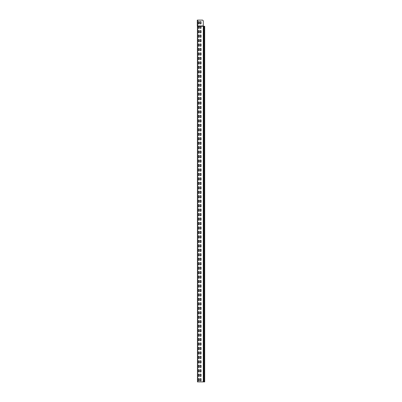 <?xml version="1.0" encoding="UTF-8"?>
<svg xmlns="http://www.w3.org/2000/svg" width="402" height="402" viewBox="0 0 402 402"><rect width="100%" height="100%" fill="white"/><g stroke="black" fill="none" stroke-linecap="round" stroke-linejoin="round"><path stroke-width="0.6" d="M204.633 381.9L197.452 381.9L197.412 26.18A0.291 0.291 0 0 1 197.312 25.959L197.312 20.1L202.402 20.1A0.603 0.603 0 0 1 202.869 20.316L203.151 20.658A0.603 0.603 0 0 1 203.291 21.04L203.291 25.959L203.291 21.04M198.417 23.356L198.417 21.969A0.422 0.422 0 0 1 198.839 21.547A0.422 0.422 0 0 1 199.261 21.969L199.261 23.537A0.422 0.422 0 0 1 198.839 23.959A0.422 0.422 0 0 1 198.417 23.537L198.417 23.356M200.075 22.15L200.226 21.969A0.422 0.422 0 0 1 200.648 21.547A0.422 0.422 0 0 1 201.07 21.969L201.07 23.537A0.422 0.422 0 0 1 200.648 23.959A0.422 0.422 0 0 1 200.226 23.537L200.045 22.18M202.869 20.316L203.151 20.658M197.312 25.959L197.694 25.959L197.694 20.1L202.402 20.1M200.226 21.969A0.422 0.422 0 0 1 200.648 21.547A0.422 0.422 0 0 1 201.07 21.969M201.07 23.537A0.422 0.422 0 0 1 200.648 23.959A0.422 0.422 0 0 1 200.226 23.537M198.417 21.969A0.422 0.422 0 0 1 198.839 21.547A0.422 0.422 0 0 1 199.261 21.969M199.261 23.537A0.422 0.422 0 0 1 198.839 23.959A0.422 0.422 0 0 1 198.417 23.537M198.447 26.276L199.221 26.251A0.422 0.422 0 0 1 199.261 26.431L199.261 27.999A0.422 0.422 0 0 1 198.839 28.421A0.422 0.422 0 0 1 198.417 27.999L198.417 26.431A0.422 0.422 0 0 1 198.447 26.276L197.694 26.276L197.694 381.9M197.427 26.2L198.487 26.2M198.462 26.251L201.03 26.251A0.422 0.422 0 0 1 201.07 26.431L201.07 27.999A0.422 0.422 0 0 1 200.648 28.421A0.422 0.422 0 0 1 200.226 27.999L200.226 26.431A0.422 0.422 0 0 1 200.271 26.251L201.03 26.251A0.422 0.422 0 0 1 201.07 26.431M200.432 26.07L200.869 26.07L200.432 26.07M201.07 27.999A0.422 0.422 0 0 1 200.648 28.421A0.422 0.422 0 0 1 200.226 27.999M198.623 26.07L199.06 26.07L198.623 26.07M199.261 27.999A0.422 0.422 0 0 1 198.839 28.421A0.422 0.422 0 0 1 198.417 27.999M200.226 32.461L200.226 30.894A0.422 0.422 0 0 1 200.648 30.472A0.422 0.422 0 0 1 201.07 30.894L201.07 32.461A0.422 0.422 0 0 1 200.648 32.884A0.422 0.422 0 0 1 200.226 32.461A0.422 0.422 0 0 0 200.648 32.884A0.422 0.422 0 0 0 201.07 32.461M200.226 30.894A0.422 0.422 0 0 1 200.648 30.472A0.422 0.422 0 0 1 201.07 30.894M199.261 32.461A0.422 0.422 0 0 1 198.839 32.884A0.422 0.422 0 0 1 198.417 32.461L198.417 30.894A0.422 0.422 0 0 1 198.839 30.472A0.422 0.422 0 0 1 199.261 30.894L199.261 32.461A0.422 0.422 0 0 1 198.839 32.884A0.422 0.422 0 0 1 198.417 32.461M198.417 30.894A0.422 0.422 0 0 1 198.839 30.472A0.422 0.422 0 0 1 199.261 30.894M200.226 36.924L200.226 35.356A0.422 0.422 0 0 1 200.648 34.934A0.422 0.422 0 0 1 201.07 35.356L201.07 36.924A0.422 0.422 0 0 1 200.648 37.346A0.422 0.422 0 0 1 200.226 36.924A0.422 0.422 0 0 0 200.648 37.346A0.422 0.422 0 0 0 201.07 36.924M200.226 35.356A0.422 0.422 0 0 1 200.648 34.934A0.422 0.422 0 0 1 201.07 35.356M199.261 36.924A0.422 0.422 0 0 1 198.839 37.346A0.422 0.422 0 0 1 198.417 36.924L198.417 35.356A0.422 0.422 0 0 1 198.839 34.934A0.422 0.422 0 0 1 199.261 35.356L199.261 36.924A0.422 0.422 0 0 1 198.839 37.346A0.422 0.422 0 0 1 198.417 36.924M198.417 35.356A0.422 0.422 0 0 1 198.839 34.934A0.422 0.422 0 0 1 199.261 35.356M200.226 41.386L200.226 39.818A0.422 0.422 0 0 1 200.648 39.396A0.422 0.422 0 0 1 201.07 39.818L201.07 41.386A0.422 0.422 0 0 1 200.648 41.808A0.422 0.422 0 0 1 200.226 41.386A0.422 0.422 0 0 0 200.648 41.808A0.422 0.422 0 0 0 201.07 41.386M200.226 39.818A0.422 0.422 0 0 1 200.648 39.396A0.422 0.422 0 0 1 201.07 39.818M199.261 41.386A0.422 0.422 0 0 1 198.839 41.808A0.422 0.422 0 0 1 198.417 41.386L198.417 39.818A0.422 0.422 0 0 1 198.839 39.396A0.422 0.422 0 0 1 199.261 39.818L199.261 41.386A0.422 0.422 0 0 1 198.839 41.808A0.422 0.422 0 0 1 198.417 41.386M198.417 39.818A0.422 0.422 0 0 1 198.839 39.396A0.422 0.422 0 0 1 199.261 39.818M200.226 45.848L200.226 44.28A0.422 0.422 0 0 1 200.648 43.858A0.422 0.422 0 0 1 201.07 44.28L201.07 45.848A0.422 0.422 0 0 1 200.648 46.27A0.422 0.422 0 0 1 200.226 45.848A0.422 0.422 0 0 0 200.648 46.27A0.422 0.422 0 0 0 201.07 45.848M200.226 44.28A0.422 0.422 0 0 1 200.648 43.858A0.422 0.422 0 0 1 201.07 44.28M199.261 45.848A0.422 0.422 0 0 1 198.839 46.27A0.422 0.422 0 0 1 198.417 45.848L198.417 44.28A0.422 0.422 0 0 1 198.839 43.858A0.422 0.422 0 0 1 199.261 44.28L199.261 45.848A0.422 0.422 0 0 1 198.839 46.27A0.422 0.422 0 0 1 198.417 45.848M198.417 44.28A0.422 0.422 0 0 1 198.839 43.858A0.422 0.422 0 0 1 199.261 44.28M200.226 50.31L200.226 48.742A0.422 0.422 0 0 1 200.648 48.32A0.422 0.422 0 0 1 201.07 48.742L201.07 50.31A0.422 0.422 0 0 1 200.648 50.732A0.422 0.422 0 0 1 200.226 50.31A0.422 0.422 0 0 0 200.648 50.732A0.422 0.422 0 0 0 201.07 50.31M200.226 48.742A0.422 0.422 0 0 1 200.648 48.32A0.422 0.422 0 0 1 201.07 48.742M199.261 50.31A0.422 0.422 0 0 1 198.839 50.732A0.422 0.422 0 0 1 198.417 50.31L198.417 48.742A0.422 0.422 0 0 1 198.839 48.32A0.422 0.422 0 0 1 199.261 48.742L199.261 50.31A0.422 0.422 0 0 1 198.839 50.732A0.422 0.422 0 0 1 198.417 50.31M198.417 48.742A0.422 0.422 0 0 1 198.839 48.32A0.422 0.422 0 0 1 199.261 48.742M200.226 54.772L200.226 53.205A0.422 0.422 0 0 1 200.648 52.783A0.422 0.422 0 0 1 201.07 53.205L201.07 54.772A0.422 0.422 0 0 1 200.648 55.195A0.422 0.422 0 0 1 200.226 54.772A0.422 0.422 0 0 0 200.648 55.195A0.422 0.422 0 0 0 201.07 54.772M200.226 53.205A0.422 0.422 0 0 1 200.648 52.783A0.422 0.422 0 0 1 201.07 53.205M199.261 54.772A0.422 0.422 0 0 1 198.839 55.195A0.422 0.422 0 0 1 198.417 54.772L198.417 53.205A0.422 0.422 0 0 1 198.839 52.783A0.422 0.422 0 0 1 199.261 53.205L199.261 54.772A0.422 0.422 0 0 1 198.839 55.195A0.422 0.422 0 0 1 198.417 54.772M198.417 53.205A0.422 0.422 0 0 1 198.839 52.783A0.422 0.422 0 0 1 199.261 53.205M200.226 59.235L200.226 57.667A0.422 0.422 0 0 1 200.648 57.245A0.422 0.422 0 0 1 201.07 57.667L201.07 59.235A0.422 0.422 0 0 1 200.648 59.657A0.422 0.422 0 0 1 200.226 59.235A0.422 0.422 0 0 0 200.648 59.657A0.422 0.422 0 0 0 201.07 59.235M200.226 57.667A0.422 0.422 0 0 1 200.648 57.245A0.422 0.422 0 0 1 201.07 57.667M199.261 59.235A0.422 0.422 0 0 1 198.839 59.657A0.422 0.422 0 0 1 198.417 59.235L198.417 57.667A0.422 0.422 0 0 1 198.839 57.245A0.422 0.422 0 0 1 199.261 57.667L199.261 59.235A0.422 0.422 0 0 1 198.839 59.657A0.422 0.422 0 0 1 198.417 59.235M198.417 57.667A0.422 0.422 0 0 1 198.839 57.245A0.422 0.422 0 0 1 199.261 57.667M200.226 63.697L200.226 62.129A0.422 0.422 0 0 1 200.648 61.707A0.422 0.422 0 0 1 201.07 62.129L201.07 63.697A0.422 0.422 0 0 1 200.648 64.119A0.422 0.422 0 0 1 200.226 63.697A0.422 0.422 0 0 0 200.648 64.119A0.422 0.422 0 0 0 201.07 63.697M200.226 62.129A0.422 0.422 0 0 1 200.648 61.707A0.422 0.422 0 0 1 201.07 62.129M199.261 63.697A0.422 0.422 0 0 1 198.839 64.119A0.422 0.422 0 0 1 198.417 63.697L198.417 62.129A0.422 0.422 0 0 1 198.839 61.707A0.422 0.422 0 0 1 199.261 62.129L199.261 63.697A0.422 0.422 0 0 1 198.839 64.119A0.422 0.422 0 0 1 198.417 63.697M198.417 62.129A0.422 0.422 0 0 1 198.839 61.707A0.422 0.422 0 0 1 199.261 62.129M200.226 68.159L200.226 66.591A0.422 0.422 0 0 1 200.648 66.169A0.422 0.422 0 0 1 201.07 66.591L201.07 68.159A0.422 0.422 0 0 1 200.648 68.581A0.422 0.422 0 0 1 200.226 68.159A0.422 0.422 0 0 0 200.648 68.581A0.422 0.422 0 0 0 201.07 68.159M200.226 66.591A0.422 0.422 0 0 1 200.648 66.169A0.422 0.422 0 0 1 201.07 66.591M199.261 68.159A0.422 0.422 0 0 1 198.839 68.581A0.422 0.422 0 0 1 198.417 68.159L198.417 66.591A0.422 0.422 0 0 1 198.839 66.169A0.422 0.422 0 0 1 199.261 66.591L199.261 68.159A0.422 0.422 0 0 1 198.839 68.581A0.422 0.422 0 0 1 198.417 68.159M198.417 66.591A0.422 0.422 0 0 1 198.839 66.169A0.422 0.422 0 0 1 199.261 66.591M200.226 72.621L200.226 71.053A0.422 0.422 0 0 1 200.648 70.631A0.422 0.422 0 0 1 201.07 71.053L201.07 72.621A0.422 0.422 0 0 1 200.648 73.043A0.422 0.422 0 0 1 200.226 72.621A0.422 0.422 0 0 0 200.648 73.043A0.422 0.422 0 0 0 201.07 72.621M200.226 71.053A0.422 0.422 0 0 1 200.648 70.631A0.422 0.422 0 0 1 201.07 71.053M199.261 72.621A0.422 0.422 0 0 1 198.839 73.043A0.422 0.422 0 0 1 198.417 72.621L198.417 71.053A0.422 0.422 0 0 1 198.839 70.631A0.422 0.422 0 0 1 199.261 71.053L199.261 72.621A0.422 0.422 0 0 1 198.839 73.043A0.422 0.422 0 0 1 198.417 72.621M198.417 71.053A0.422 0.422 0 0 1 198.839 70.631A0.422 0.422 0 0 1 199.261 71.053M200.226 77.084L200.226 75.516A0.422 0.422 0 0 1 200.648 75.094A0.422 0.422 0 0 1 201.07 75.516L201.07 77.084A0.422 0.422 0 0 1 200.648 77.506A0.422 0.422 0 0 1 200.226 77.084A0.422 0.422 0 0 0 200.648 77.506A0.422 0.422 0 0 0 201.07 77.084M200.226 75.516A0.422 0.422 0 0 1 200.648 75.094A0.422 0.422 0 0 1 201.07 75.516M199.261 77.084A0.422 0.422 0 0 1 198.839 77.506A0.422 0.422 0 0 1 198.417 77.084L198.417 75.516A0.422 0.422 0 0 1 198.839 75.094A0.422 0.422 0 0 1 199.261 75.516L199.261 77.084A0.422 0.422 0 0 1 198.839 77.506A0.422 0.422 0 0 1 198.417 77.084M198.417 75.516A0.422 0.422 0 0 1 198.839 75.094A0.422 0.422 0 0 1 199.261 75.516M200.226 81.546L200.226 79.978A0.422 0.422 0 0 1 200.648 79.556A0.422 0.422 0 0 1 201.07 79.978L201.07 81.546A0.422 0.422 0 0 1 200.648 81.968A0.422 0.422 0 0 1 200.226 81.546A0.422 0.422 0 0 0 200.648 81.968A0.422 0.422 0 0 0 201.07 81.546M200.226 79.978A0.422 0.422 0 0 1 200.648 79.556A0.422 0.422 0 0 1 201.07 79.978M199.261 81.546A0.422 0.422 0 0 1 198.839 81.968A0.422 0.422 0 0 1 198.417 81.546L198.417 79.978A0.422 0.422 0 0 1 198.839 79.556A0.422 0.422 0 0 1 199.261 79.978L199.261 81.546A0.422 0.422 0 0 1 198.839 81.968A0.422 0.422 0 0 1 198.417 81.546M198.417 79.978A0.422 0.422 0 0 1 198.839 79.556A0.422 0.422 0 0 1 199.261 79.978M200.226 86.008L200.226 84.44A0.422 0.422 0 0 1 200.648 84.018A0.422 0.422 0 0 1 201.07 84.44L201.07 86.008A0.422 0.422 0 0 1 200.648 86.43A0.422 0.422 0 0 1 200.226 86.008A0.422 0.422 0 0 0 200.648 86.43A0.422 0.422 0 0 0 201.07 86.008M200.226 84.44A0.422 0.422 0 0 1 200.648 84.018A0.422 0.422 0 0 1 201.07 84.44M199.261 86.008A0.422 0.422 0 0 1 198.839 86.43A0.422 0.422 0 0 1 198.417 86.008L198.417 84.44A0.422 0.422 0 0 1 198.839 84.018A0.422 0.422 0 0 1 199.261 84.44L199.261 86.008A0.422 0.422 0 0 1 198.839 86.43A0.422 0.422 0 0 1 198.417 86.008M198.417 84.44A0.422 0.422 0 0 1 198.839 84.018A0.422 0.422 0 0 1 199.261 84.44M200.226 90.47L200.226 88.902A0.422 0.422 0 0 1 200.648 88.48A0.422 0.422 0 0 1 201.07 88.902L201.07 90.47A0.422 0.422 0 0 1 200.648 90.892A0.422 0.422 0 0 1 200.226 90.47A0.422 0.422 0 0 0 200.648 90.892A0.422 0.422 0 0 0 201.07 90.47M200.226 88.902A0.422 0.422 0 0 1 200.648 88.48A0.422 0.422 0 0 1 201.07 88.902M199.261 90.47A0.422 0.422 0 0 1 198.839 90.892A0.422 0.422 0 0 1 198.417 90.47L198.417 88.902A0.422 0.422 0 0 1 198.839 88.48A0.422 0.422 0 0 1 199.261 88.902L199.261 90.47A0.422 0.422 0 0 1 198.839 90.892A0.422 0.422 0 0 1 198.417 90.47M198.417 88.902A0.422 0.422 0 0 1 198.839 88.48A0.422 0.422 0 0 1 199.261 88.902M200.226 94.932L200.226 93.364A0.422 0.422 0 0 1 200.648 92.942A0.422 0.422 0 0 1 201.07 93.364L201.07 94.932A0.422 0.422 0 0 1 200.648 95.354A0.422 0.422 0 0 1 200.226 94.932A0.422 0.422 0 0 0 200.648 95.354A0.422 0.422 0 0 0 201.07 94.932M200.226 93.364A0.422 0.422 0 0 1 200.648 92.942A0.422 0.422 0 0 1 201.07 93.364M199.261 94.932A0.422 0.422 0 0 1 198.839 95.354A0.422 0.422 0 0 1 198.417 94.932L198.417 93.364A0.422 0.422 0 0 1 198.839 92.942A0.422 0.422 0 0 1 199.261 93.364L199.261 94.932A0.422 0.422 0 0 1 198.839 95.354A0.422 0.422 0 0 1 198.417 94.932M198.417 93.364A0.422 0.422 0 0 1 198.839 92.942A0.422 0.422 0 0 1 199.261 93.364M200.226 99.394L200.226 97.827A0.422 0.422 0 0 1 200.648 97.405A0.422 0.422 0 0 1 201.07 97.827L201.07 99.394A0.422 0.422 0 0 1 200.648 99.817A0.422 0.422 0 0 1 200.226 99.394A0.422 0.422 0 0 0 200.648 99.817A0.422 0.422 0 0 0 201.07 99.394M200.226 97.827A0.422 0.422 0 0 1 200.648 97.405A0.422 0.422 0 0 1 201.07 97.827M199.261 99.394A0.422 0.422 0 0 1 198.839 99.817A0.422 0.422 0 0 1 198.417 99.394L198.417 97.827A0.422 0.422 0 0 1 198.839 97.405A0.422 0.422 0 0 1 199.261 97.827L199.261 99.394A0.422 0.422 0 0 1 198.839 99.817A0.422 0.422 0 0 1 198.417 99.394M198.417 97.827A0.422 0.422 0 0 1 198.839 97.405A0.422 0.422 0 0 1 199.261 97.827M200.226 103.857L200.226 102.289A0.422 0.422 0 0 1 200.648 101.867A0.422 0.422 0 0 1 201.07 102.289L201.07 103.857A0.422 0.422 0 0 1 200.648 104.279A0.422 0.422 0 0 1 200.226 103.857A0.422 0.422 0 0 0 200.648 104.279A0.422 0.422 0 0 0 201.07 103.857M200.226 102.289A0.422 0.422 0 0 1 200.648 101.867A0.422 0.422 0 0 1 201.07 102.289M199.261 103.857A0.422 0.422 0 0 1 198.839 104.279A0.422 0.422 0 0 1 198.417 103.857L198.417 102.289A0.422 0.422 0 0 1 198.839 101.867A0.422 0.422 0 0 1 199.261 102.289L199.261 103.857A0.422 0.422 0 0 1 198.839 104.279A0.422 0.422 0 0 1 198.417 103.857M198.417 102.289A0.422 0.422 0 0 1 198.839 101.867A0.422 0.422 0 0 1 199.261 102.289M200.226 108.319L200.226 106.751A0.422 0.422 0 0 1 200.648 106.329A0.422 0.422 0 0 1 201.07 106.751L201.07 108.319A0.422 0.422 0 0 1 200.648 108.741A0.422 0.422 0 0 1 200.226 108.319A0.422 0.422 0 0 0 200.648 108.741A0.422 0.422 0 0 0 201.07 108.319M200.226 106.751A0.422 0.422 0 0 1 200.648 106.329A0.422 0.422 0 0 1 201.07 106.751M199.261 108.319A0.422 0.422 0 0 1 198.839 108.741A0.422 0.422 0 0 1 198.417 108.319L198.417 106.751A0.422 0.422 0 0 1 198.839 106.329A0.422 0.422 0 0 1 199.261 106.751L199.261 108.319A0.422 0.422 0 0 1 198.839 108.741A0.422 0.422 0 0 1 198.417 108.319M198.417 106.751A0.422 0.422 0 0 1 198.839 106.329A0.422 0.422 0 0 1 199.261 106.751M200.226 112.781L200.226 111.213A0.422 0.422 0 0 1 200.648 110.791A0.422 0.422 0 0 1 201.07 111.213L201.07 112.781A0.422 0.422 0 0 1 200.648 113.203A0.422 0.422 0 0 1 200.226 112.781A0.422 0.422 0 0 0 200.648 113.203A0.422 0.422 0 0 0 201.07 112.781M200.226 111.213A0.422 0.422 0 0 1 200.648 110.791A0.422 0.422 0 0 1 201.07 111.213M199.261 112.781A0.422 0.422 0 0 1 198.839 113.203A0.422 0.422 0 0 1 198.417 112.781L198.417 111.213A0.422 0.422 0 0 1 198.839 110.791A0.422 0.422 0 0 1 199.261 111.213L199.261 112.781A0.422 0.422 0 0 1 198.839 113.203A0.422 0.422 0 0 1 198.417 112.781M198.417 111.213A0.422 0.422 0 0 1 198.839 110.791A0.422 0.422 0 0 1 199.261 111.213M200.226 117.243L200.226 115.675A0.422 0.422 0 0 1 200.648 115.253A0.422 0.422 0 0 1 201.07 115.675L201.07 117.243A0.422 0.422 0 0 1 200.648 117.665A0.422 0.422 0 0 1 200.226 117.243A0.422 0.422 0 0 0 200.648 117.665A0.422 0.422 0 0 0 201.07 117.243M200.226 115.675A0.422 0.422 0 0 1 200.648 115.253A0.422 0.422 0 0 1 201.07 115.675M199.261 117.243A0.422 0.422 0 0 1 198.839 117.665A0.422 0.422 0 0 1 198.417 117.243L198.417 115.675A0.422 0.422 0 0 1 198.839 115.253A0.422 0.422 0 0 1 199.261 115.675L199.261 117.243A0.422 0.422 0 0 1 198.839 117.665A0.422 0.422 0 0 1 198.417 117.243M198.417 115.675A0.422 0.422 0 0 1 198.839 115.253A0.422 0.422 0 0 1 199.261 115.675M200.226 121.705L200.226 120.138A0.422 0.422 0 0 1 200.648 119.716A0.422 0.422 0 0 1 201.07 120.138L201.07 121.705A0.422 0.422 0 0 1 200.648 122.128A0.422 0.422 0 0 1 200.226 121.705A0.422 0.422 0 0 0 200.648 122.128A0.422 0.422 0 0 0 201.07 121.705M200.226 120.138A0.422 0.422 0 0 1 200.648 119.716A0.422 0.422 0 0 1 201.07 120.138M199.261 121.705A0.422 0.422 0 0 1 198.839 122.128A0.422 0.422 0 0 1 198.417 121.705L198.417 120.138A0.422 0.422 0 0 1 198.839 119.716A0.422 0.422 0 0 1 199.261 120.138L199.261 121.705A0.422 0.422 0 0 1 198.839 122.128A0.422 0.422 0 0 1 198.417 121.705M198.417 120.138A0.422 0.422 0 0 1 198.839 119.716A0.422 0.422 0 0 1 199.261 120.138M200.226 126.168L200.226 124.6A0.422 0.422 0 0 1 200.648 124.178A0.422 0.422 0 0 1 201.07 124.6L201.07 126.168A0.422 0.422 0 0 1 200.648 126.59A0.422 0.422 0 0 1 200.226 126.168A0.422 0.422 0 0 0 200.648 126.59A0.422 0.422 0 0 0 201.07 126.168M200.226 124.6A0.422 0.422 0 0 1 200.648 124.178A0.422 0.422 0 0 1 201.07 124.6M199.261 126.168A0.422 0.422 0 0 1 198.839 126.59A0.422 0.422 0 0 1 198.417 126.168L198.417 124.6A0.422 0.422 0 0 1 198.839 124.178A0.422 0.422 0 0 1 199.261 124.6L199.261 126.168A0.422 0.422 0 0 1 198.839 126.59A0.422 0.422 0 0 1 198.417 126.168M198.417 124.6A0.422 0.422 0 0 1 198.839 124.178A0.422 0.422 0 0 1 199.261 124.6M200.226 130.63L200.226 129.062A0.422 0.422 0 0 1 200.648 128.64A0.422 0.422 0 0 1 201.07 129.062L201.07 130.63A0.422 0.422 0 0 1 200.648 131.052A0.422 0.422 0 0 1 200.226 130.63A0.422 0.422 0 0 0 200.648 131.052A0.422 0.422 0 0 0 201.07 130.63M200.226 129.062A0.422 0.422 0 0 1 200.648 128.64A0.422 0.422 0 0 1 201.07 129.062M199.261 130.63A0.422 0.422 0 0 1 198.839 131.052A0.422 0.422 0 0 1 198.417 130.63L198.417 129.062A0.422 0.422 0 0 1 198.839 128.64A0.422 0.422 0 0 1 199.261 129.062L199.261 130.63A0.422 0.422 0 0 1 198.839 131.052A0.422 0.422 0 0 1 198.417 130.63M198.417 129.062A0.422 0.422 0 0 1 198.839 128.64A0.422 0.422 0 0 1 199.261 129.062M200.226 135.092L200.226 133.524A0.422 0.422 0 0 1 200.648 133.102A0.422 0.422 0 0 1 201.07 133.524L201.07 135.092A0.422 0.422 0 0 1 200.648 135.514A0.422 0.422 0 0 1 200.226 135.092A0.422 0.422 0 0 0 200.648 135.514A0.422 0.422 0 0 0 201.07 135.092M200.226 133.524A0.422 0.422 0 0 1 200.648 133.102A0.422 0.422 0 0 1 201.07 133.524M199.261 135.092A0.422 0.422 0 0 1 198.839 135.514A0.422 0.422 0 0 1 198.417 135.092L198.417 133.524A0.422 0.422 0 0 1 198.839 133.102A0.422 0.422 0 0 1 199.261 133.524L199.261 135.092A0.422 0.422 0 0 1 198.839 135.514A0.422 0.422 0 0 1 198.417 135.092M198.417 133.524A0.422 0.422 0 0 1 198.839 133.102A0.422 0.422 0 0 1 199.261 133.524M200.226 139.554L200.226 137.987A0.422 0.422 0 0 1 200.648 137.564A0.422 0.422 0 0 1 201.07 137.987L201.07 139.554A0.422 0.422 0 0 1 200.648 139.976A0.422 0.422 0 0 1 200.226 139.554A0.422 0.422 0 0 0 200.648 139.976A0.422 0.422 0 0 0 201.07 139.554M200.226 137.987A0.422 0.422 0 0 1 200.648 137.564A0.422 0.422 0 0 1 201.07 137.987M199.261 139.554A0.422 0.422 0 0 1 198.839 139.976A0.422 0.422 0 0 1 198.417 139.554L198.417 137.987A0.422 0.422 0 0 1 198.839 137.564A0.422 0.422 0 0 1 199.261 137.987L199.261 139.554A0.422 0.422 0 0 1 198.839 139.976A0.422 0.422 0 0 1 198.417 139.554M198.417 137.987A0.422 0.422 0 0 1 198.839 137.564A0.422 0.422 0 0 1 199.261 137.987M200.226 144.017L200.226 142.449A0.422 0.422 0 0 1 200.648 142.027A0.422 0.422 0 0 1 201.07 142.449L201.07 144.017A0.422 0.422 0 0 1 200.648 144.439A0.422 0.422 0 0 1 200.226 144.017A0.422 0.422 0 0 0 200.648 144.439A0.422 0.422 0 0 0 201.07 144.017M200.226 142.449A0.422 0.422 0 0 1 200.648 142.027A0.422 0.422 0 0 1 201.07 142.449M199.261 144.017A0.422 0.422 0 0 1 198.839 144.439A0.422 0.422 0 0 1 198.417 144.017L198.417 142.449A0.422 0.422 0 0 1 198.839 142.027A0.422 0.422 0 0 1 199.261 142.449L199.261 144.017A0.422 0.422 0 0 1 198.839 144.439A0.422 0.422 0 0 1 198.417 144.017M198.417 142.449A0.422 0.422 0 0 1 198.839 142.027A0.422 0.422 0 0 1 199.261 142.449M200.226 148.479L200.226 146.911A0.422 0.422 0 0 1 200.648 146.489A0.422 0.422 0 0 1 201.07 146.911L201.07 148.479A0.422 0.422 0 0 1 200.648 148.901A0.422 0.422 0 0 1 200.226 148.479A0.422 0.422 0 0 0 200.648 148.901A0.422 0.422 0 0 0 201.07 148.479M200.226 146.911A0.422 0.422 0 0 1 200.648 146.489A0.422 0.422 0 0 1 201.07 146.911M199.261 148.479A0.422 0.422 0 0 1 198.839 148.901A0.422 0.422 0 0 1 198.417 148.479L198.417 146.911A0.422 0.422 0 0 1 198.839 146.489A0.422 0.422 0 0 1 199.261 146.911L199.261 148.479A0.422 0.422 0 0 1 198.839 148.901A0.422 0.422 0 0 1 198.417 148.479M198.417 146.911A0.422 0.422 0 0 1 198.839 146.489A0.422 0.422 0 0 1 199.261 146.911M200.226 152.941L200.226 151.373A0.422 0.422 0 0 1 200.648 150.951A0.422 0.422 0 0 1 201.07 151.373L201.07 152.941A0.422 0.422 0 0 1 200.648 153.363A0.422 0.422 0 0 1 200.226 152.941A0.422 0.422 0 0 0 200.648 153.363A0.422 0.422 0 0 0 201.07 152.941M200.226 151.373A0.422 0.422 0 0 1 200.648 150.951A0.422 0.422 0 0 1 201.07 151.373M199.261 152.941A0.422 0.422 0 0 1 198.839 153.363A0.422 0.422 0 0 1 198.417 152.941L198.417 151.373A0.422 0.422 0 0 1 198.839 150.951A0.422 0.422 0 0 1 199.261 151.373L199.261 152.941A0.422 0.422 0 0 1 198.839 153.363A0.422 0.422 0 0 1 198.417 152.941M198.417 151.373A0.422 0.422 0 0 1 198.839 150.951A0.422 0.422 0 0 1 199.261 151.373M200.226 157.403L200.226 155.835A0.422 0.422 0 0 1 200.648 155.413A0.422 0.422 0 0 1 201.07 155.835L201.07 157.403A0.422 0.422 0 0 1 200.648 157.825A0.422 0.422 0 0 1 200.226 157.403A0.422 0.422 0 0 0 200.648 157.825A0.422 0.422 0 0 0 201.07 157.403M200.226 155.835A0.422 0.422 0 0 1 200.648 155.413A0.422 0.422 0 0 1 201.07 155.835M199.261 157.403A0.422 0.422 0 0 1 198.839 157.825A0.422 0.422 0 0 1 198.417 157.403L198.417 155.835A0.422 0.422 0 0 1 198.839 155.413A0.422 0.422 0 0 1 199.261 155.835L199.261 157.403A0.422 0.422 0 0 1 198.839 157.825A0.422 0.422 0 0 1 198.417 157.403M198.417 155.835A0.422 0.422 0 0 1 198.839 155.413A0.422 0.422 0 0 1 199.261 155.835M200.226 161.865L200.226 160.297A0.422 0.422 0 0 1 200.648 159.875A0.422 0.422 0 0 1 201.07 160.297L201.07 161.865A0.422 0.422 0 0 1 200.648 162.287A0.422 0.422 0 0 1 200.226 161.865A0.422 0.422 0 0 0 200.648 162.287A0.422 0.422 0 0 0 201.07 161.865M200.226 160.297A0.422 0.422 0 0 1 200.648 159.875A0.422 0.422 0 0 1 201.07 160.297M199.261 161.865A0.422 0.422 0 0 1 198.839 162.287A0.422 0.422 0 0 1 198.417 161.865L198.417 160.297A0.422 0.422 0 0 1 198.839 159.875A0.422 0.422 0 0 1 199.261 160.297L199.261 161.865A0.422 0.422 0 0 1 198.839 162.287A0.422 0.422 0 0 1 198.417 161.865M198.417 160.297A0.422 0.422 0 0 1 198.839 159.875A0.422 0.422 0 0 1 199.261 160.297M200.226 166.327L200.226 164.76A0.422 0.422 0 0 1 200.648 164.338A0.422 0.422 0 0 1 201.07 164.76L201.07 166.327A0.422 0.422 0 0 1 200.648 166.75A0.422 0.422 0 0 1 200.226 166.327A0.422 0.422 0 0 0 200.648 166.75A0.422 0.422 0 0 0 201.07 166.327M200.226 164.76A0.422 0.422 0 0 1 200.648 164.338A0.422 0.422 0 0 1 201.07 164.76M199.261 166.327A0.422 0.422 0 0 1 198.839 166.75A0.422 0.422 0 0 1 198.417 166.327L198.417 164.76A0.422 0.422 0 0 1 198.839 164.338A0.422 0.422 0 0 1 199.261 164.76L199.261 166.327A0.422 0.422 0 0 1 198.839 166.75A0.422 0.422 0 0 1 198.417 166.327M198.417 164.76A0.422 0.422 0 0 1 198.839 164.338A0.422 0.422 0 0 1 199.261 164.76M200.226 170.79L200.226 169.222A0.422 0.422 0 0 1 200.648 168.8A0.422 0.422 0 0 1 201.07 169.222L201.07 170.79A0.422 0.422 0 0 1 200.648 171.212A0.422 0.422 0 0 1 200.226 170.79A0.422 0.422 0 0 0 200.648 171.212A0.422 0.422 0 0 0 201.07 170.79M200.226 169.222A0.422 0.422 0 0 1 200.648 168.8A0.422 0.422 0 0 1 201.07 169.222M199.261 170.79A0.422 0.422 0 0 1 198.839 171.212A0.422 0.422 0 0 1 198.417 170.79L198.417 169.222A0.422 0.422 0 0 1 198.839 168.8A0.422 0.422 0 0 1 199.261 169.222L199.261 170.79A0.422 0.422 0 0 1 198.839 171.212A0.422 0.422 0 0 1 198.417 170.79M198.417 169.222A0.422 0.422 0 0 1 198.839 168.8A0.422 0.422 0 0 1 199.261 169.222M200.226 175.252L200.226 173.684A0.422 0.422 0 0 1 200.648 173.262A0.422 0.422 0 0 1 201.07 173.684L201.07 175.252A0.422 0.422 0 0 1 200.648 175.674A0.422 0.422 0 0 1 200.226 175.252A0.422 0.422 0 0 0 200.648 175.674A0.422 0.422 0 0 0 201.07 175.252M200.226 173.684A0.422 0.422 0 0 1 200.648 173.262A0.422 0.422 0 0 1 201.07 173.684M199.261 175.252A0.422 0.422 0 0 1 198.839 175.674A0.422 0.422 0 0 1 198.417 175.252L198.417 173.684A0.422 0.422 0 0 1 198.839 173.262A0.422 0.422 0 0 1 199.261 173.684L199.261 175.252A0.422 0.422 0 0 1 198.839 175.674A0.422 0.422 0 0 1 198.417 175.252M198.417 173.684A0.422 0.422 0 0 1 198.839 173.262A0.422 0.422 0 0 1 199.261 173.684M200.226 179.714L200.226 178.146A0.422 0.422 0 0 1 200.648 177.724A0.422 0.422 0 0 1 201.07 178.146L201.07 179.714A0.422 0.422 0 0 1 200.648 180.136A0.422 0.422 0 0 1 200.226 179.714A0.422 0.422 0 0 0 200.648 180.136A0.422 0.422 0 0 0 201.07 179.714M200.226 178.146A0.422 0.422 0 0 1 200.648 177.724A0.422 0.422 0 0 1 201.07 178.146M199.261 179.714A0.422 0.422 0 0 1 198.839 180.136A0.422 0.422 0 0 1 198.417 179.714L198.417 178.146A0.422 0.422 0 0 1 198.839 177.724A0.422 0.422 0 0 1 199.261 178.146L199.261 179.714A0.422 0.422 0 0 1 198.839 180.136A0.422 0.422 0 0 1 198.417 179.714M198.417 178.146A0.422 0.422 0 0 1 198.839 177.724A0.422 0.422 0 0 1 199.261 178.146M200.226 184.176L200.226 182.608A0.422 0.422 0 0 1 200.648 182.186A0.422 0.422 0 0 1 201.07 182.608L201.07 184.176A0.422 0.422 0 0 1 200.648 184.598A0.422 0.422 0 0 1 200.226 184.176A0.422 0.422 0 0 0 200.648 184.598A0.422 0.422 0 0 0 201.07 184.176M200.226 182.608A0.422 0.422 0 0 1 200.648 182.186A0.422 0.422 0 0 1 201.07 182.608M199.261 184.176A0.422 0.422 0 0 1 198.839 184.598A0.422 0.422 0 0 1 198.417 184.176L198.417 182.608A0.422 0.422 0 0 1 198.839 182.186A0.422 0.422 0 0 1 199.261 182.608L199.261 184.176A0.422 0.422 0 0 1 198.839 184.598A0.422 0.422 0 0 1 198.417 184.176M198.417 182.608A0.422 0.422 0 0 1 198.839 182.186A0.422 0.422 0 0 1 199.261 182.608M200.226 188.638L200.226 187.071A0.422 0.422 0 0 1 200.648 186.649A0.422 0.422 0 0 1 201.07 187.071L201.07 188.638A0.422 0.422 0 0 1 200.648 189.061A0.422 0.422 0 0 1 200.226 188.638A0.422 0.422 0 0 0 200.648 189.061A0.422 0.422 0 0 0 201.07 188.638M200.226 187.071A0.422 0.422 0 0 1 200.648 186.649A0.422 0.422 0 0 1 201.07 187.071M199.261 188.638A0.422 0.422 0 0 1 198.839 189.061A0.422 0.422 0 0 1 198.417 188.638L198.417 187.071A0.422 0.422 0 0 1 198.839 186.649A0.422 0.422 0 0 1 199.261 187.071L199.261 188.638A0.422 0.422 0 0 1 198.839 189.061A0.422 0.422 0 0 1 198.417 188.638M198.417 187.071A0.422 0.422 0 0 1 198.839 186.649A0.422 0.422 0 0 1 199.261 187.071M200.226 193.101L200.226 191.533A0.422 0.422 0 0 1 200.648 191.111A0.422 0.422 0 0 1 201.07 191.533L201.07 193.101A0.422 0.422 0 0 1 200.648 193.523A0.422 0.422 0 0 1 200.226 193.101A0.422 0.422 0 0 0 200.648 193.523A0.422 0.422 0 0 0 201.07 193.101M200.226 191.533A0.422 0.422 0 0 1 200.648 191.111A0.422 0.422 0 0 1 201.07 191.533M199.261 193.101A0.422 0.422 0 0 1 198.839 193.523A0.422 0.422 0 0 1 198.417 193.101L198.417 191.533A0.422 0.422 0 0 1 198.839 191.111A0.422 0.422 0 0 1 199.261 191.533L199.261 193.101A0.422 0.422 0 0 1 198.839 193.523A0.422 0.422 0 0 1 198.417 193.101M198.417 191.533A0.422 0.422 0 0 1 198.839 191.111A0.422 0.422 0 0 1 199.261 191.533M200.226 197.563L200.226 195.995A0.422 0.422 0 0 1 200.648 195.573A0.422 0.422 0 0 1 201.07 195.995L201.07 197.563A0.422 0.422 0 0 1 200.648 197.985A0.422 0.422 0 0 1 200.226 197.563A0.422 0.422 0 0 0 200.648 197.985A0.422 0.422 0 0 0 201.07 197.563M200.226 195.995A0.422 0.422 0 0 1 200.648 195.573A0.422 0.422 0 0 1 201.07 195.995M199.261 197.563A0.422 0.422 0 0 1 198.839 197.985A0.422 0.422 0 0 1 198.417 197.563L198.417 195.995A0.422 0.422 0 0 1 198.839 195.573A0.422 0.422 0 0 1 199.261 195.995L199.261 197.563A0.422 0.422 0 0 1 198.839 197.985A0.422 0.422 0 0 1 198.417 197.563M198.417 195.995A0.422 0.422 0 0 1 198.839 195.573A0.422 0.422 0 0 1 199.261 195.995M200.226 202.025L200.226 200.457A0.422 0.422 0 0 1 200.648 200.035A0.422 0.422 0 0 1 201.07 200.457L201.07 202.025A0.422 0.422 0 0 1 200.648 202.447A0.422 0.422 0 0 1 200.226 202.025A0.422 0.422 0 0 0 200.648 202.447A0.422 0.422 0 0 0 201.07 202.025M200.226 200.457A0.422 0.422 0 0 1 200.648 200.035A0.422 0.422 0 0 1 201.07 200.457M199.261 202.025A0.422 0.422 0 0 1 198.839 202.447A0.422 0.422 0 0 1 198.417 202.025L198.417 200.457A0.422 0.422 0 0 1 198.839 200.035A0.422 0.422 0 0 1 199.261 200.457L199.261 202.025A0.422 0.422 0 0 1 198.839 202.447A0.422 0.422 0 0 1 198.417 202.025M198.417 200.457A0.422 0.422 0 0 1 198.839 200.035A0.422 0.422 0 0 1 199.261 200.457M200.226 206.487L200.226 204.919A0.422 0.422 0 0 1 200.648 204.497A0.422 0.422 0 0 1 201.07 204.919L201.07 206.487A0.422 0.422 0 0 1 200.648 206.909A0.422 0.422 0 0 1 200.226 206.487A0.422 0.422 0 0 0 200.648 206.909A0.422 0.422 0 0 0 201.07 206.487M200.226 204.919A0.422 0.422 0 0 1 200.648 204.497A0.422 0.422 0 0 1 201.07 204.919M199.261 206.487A0.422 0.422 0 0 1 198.839 206.909A0.422 0.422 0 0 1 198.417 206.487L198.417 204.919A0.422 0.422 0 0 1 198.839 204.497A0.422 0.422 0 0 1 199.261 204.919L199.261 206.487A0.422 0.422 0 0 1 198.839 206.909A0.422 0.422 0 0 1 198.417 206.487M198.417 204.919A0.422 0.422 0 0 1 198.839 204.497A0.422 0.422 0 0 1 199.261 204.919M200.226 210.949L200.226 209.382A0.422 0.422 0 0 1 200.648 208.96A0.422 0.422 0 0 1 201.07 209.382L201.07 210.949A0.422 0.422 0 0 1 200.648 211.372A0.422 0.422 0 0 1 200.226 210.949A0.422 0.422 0 0 0 200.648 211.372A0.422 0.422 0 0 0 201.07 210.949M200.226 209.382A0.422 0.422 0 0 1 200.648 208.96A0.422 0.422 0 0 1 201.07 209.382M199.261 210.949A0.422 0.422 0 0 1 198.839 211.372A0.422 0.422 0 0 1 198.417 210.949L198.417 209.382A0.422 0.422 0 0 1 198.839 208.96A0.422 0.422 0 0 1 199.261 209.382L199.261 210.949A0.422 0.422 0 0 1 198.839 211.372A0.422 0.422 0 0 1 198.417 210.949M198.417 209.382A0.422 0.422 0 0 1 198.839 208.96A0.422 0.422 0 0 1 199.261 209.382M200.226 215.412L200.226 213.844A0.422 0.422 0 0 1 200.648 213.422A0.422 0.422 0 0 1 201.07 213.844L201.07 215.412A0.422 0.422 0 0 1 200.648 215.834A0.422 0.422 0 0 1 200.226 215.412A0.422 0.422 0 0 0 200.648 215.834A0.422 0.422 0 0 0 201.07 215.412M200.226 213.844A0.422 0.422 0 0 1 200.648 213.422A0.422 0.422 0 0 1 201.07 213.844M199.261 215.412A0.422 0.422 0 0 1 198.839 215.834A0.422 0.422 0 0 1 198.417 215.412L198.417 213.844A0.422 0.422 0 0 1 198.839 213.422A0.422 0.422 0 0 1 199.261 213.844L199.261 215.412A0.422 0.422 0 0 1 198.839 215.834A0.422 0.422 0 0 1 198.417 215.412M198.417 213.844A0.422 0.422 0 0 1 198.839 213.422A0.422 0.422 0 0 1 199.261 213.844M200.226 219.874L200.226 218.306A0.422 0.422 0 0 1 200.648 217.884A0.422 0.422 0 0 1 201.07 218.306L201.07 219.874A0.422 0.422 0 0 1 200.648 220.296A0.422 0.422 0 0 1 200.226 219.874A0.422 0.422 0 0 0 200.648 220.296A0.422 0.422 0 0 0 201.07 219.874M200.226 218.306A0.422 0.422 0 0 1 200.648 217.884A0.422 0.422 0 0 1 201.07 218.306M199.261 219.874A0.422 0.422 0 0 1 198.839 220.296A0.422 0.422 0 0 1 198.417 219.874L198.417 218.306A0.422 0.422 0 0 1 198.839 217.884A0.422 0.422 0 0 1 199.261 218.306L199.261 219.874A0.422 0.422 0 0 1 198.839 220.296A0.422 0.422 0 0 1 198.417 219.874M198.417 218.306A0.422 0.422 0 0 1 198.839 217.884A0.422 0.422 0 0 1 199.261 218.306M200.226 224.336L200.226 222.768A0.422 0.422 0 0 1 200.648 222.346A0.422 0.422 0 0 1 201.07 222.768L201.07 224.336A0.422 0.422 0 0 1 200.648 224.758A0.422 0.422 0 0 1 200.226 224.336A0.422 0.422 0 0 0 200.648 224.758A0.422 0.422 0 0 0 201.07 224.336M200.226 222.768A0.422 0.422 0 0 1 200.648 222.346A0.422 0.422 0 0 1 201.07 222.768M199.261 224.336A0.422 0.422 0 0 1 198.839 224.758A0.422 0.422 0 0 1 198.417 224.336L198.417 222.768A0.422 0.422 0 0 1 198.839 222.346A0.422 0.422 0 0 1 199.261 222.768L199.261 224.336A0.422 0.422 0 0 1 198.839 224.758A0.422 0.422 0 0 1 198.417 224.336M198.417 222.768A0.422 0.422 0 0 1 198.839 222.346A0.422 0.422 0 0 1 199.261 222.768M200.226 228.798L200.226 227.23A0.422 0.422 0 0 1 200.648 226.808A0.422 0.422 0 0 1 201.07 227.23L201.07 228.798A0.422 0.422 0 0 1 200.648 229.22A0.422 0.422 0 0 1 200.226 228.798A0.422 0.422 0 0 0 200.648 229.22A0.422 0.422 0 0 0 201.07 228.798M200.226 227.23A0.422 0.422 0 0 1 200.648 226.808A0.422 0.422 0 0 1 201.07 227.23M199.261 228.798A0.422 0.422 0 0 1 198.839 229.22A0.422 0.422 0 0 1 198.417 228.798L198.417 227.23A0.422 0.422 0 0 1 198.839 226.808A0.422 0.422 0 0 1 199.261 227.23L199.261 228.798A0.422 0.422 0 0 1 198.839 229.22A0.422 0.422 0 0 1 198.417 228.798M198.417 227.23A0.422 0.422 0 0 1 198.839 226.808A0.422 0.422 0 0 1 199.261 227.23M200.226 233.26L200.226 231.693A0.422 0.422 0 0 1 200.648 231.271A0.422 0.422 0 0 1 201.07 231.693L201.07 233.26A0.422 0.422 0 0 1 200.648 233.683A0.422 0.422 0 0 1 200.226 233.26A0.422 0.422 0 0 0 200.648 233.683A0.422 0.422 0 0 0 201.07 233.26M200.226 231.693A0.422 0.422 0 0 1 200.648 231.271A0.422 0.422 0 0 1 201.07 231.693M199.261 233.26A0.422 0.422 0 0 1 198.839 233.683A0.422 0.422 0 0 1 198.417 233.26L198.417 231.693A0.422 0.422 0 0 1 198.839 231.271A0.422 0.422 0 0 1 199.261 231.693L199.261 233.26A0.422 0.422 0 0 1 198.839 233.683A0.422 0.422 0 0 1 198.417 233.26M198.417 231.693A0.422 0.422 0 0 1 198.839 231.271A0.422 0.422 0 0 1 199.261 231.693M200.226 237.723L200.226 236.155A0.422 0.422 0 0 1 200.648 235.733A0.422 0.422 0 0 1 201.07 236.155L201.07 237.723A0.422 0.422 0 0 1 200.648 238.145A0.422 0.422 0 0 1 200.226 237.723A0.422 0.422 0 0 0 200.648 238.145A0.422 0.422 0 0 0 201.07 237.723M200.226 236.155A0.422 0.422 0 0 1 200.648 235.733A0.422 0.422 0 0 1 201.07 236.155M199.261 237.723A0.422 0.422 0 0 1 198.839 238.145A0.422 0.422 0 0 1 198.417 237.723L198.417 236.155A0.422 0.422 0 0 1 198.839 235.733A0.422 0.422 0 0 1 199.261 236.155L199.261 237.723A0.422 0.422 0 0 1 198.839 238.145A0.422 0.422 0 0 1 198.417 237.723M198.417 236.155A0.422 0.422 0 0 1 198.839 235.733A0.422 0.422 0 0 1 199.261 236.155M200.226 242.185L200.226 240.617A0.422 0.422 0 0 1 200.648 240.195A0.422 0.422 0 0 1 201.07 240.617L201.07 242.185A0.422 0.422 0 0 1 200.648 242.607A0.422 0.422 0 0 1 200.226 242.185A0.422 0.422 0 0 0 200.648 242.607A0.422 0.422 0 0 0 201.07 242.185M200.226 240.617A0.422 0.422 0 0 1 200.648 240.195A0.422 0.422 0 0 1 201.07 240.617M199.261 242.185A0.422 0.422 0 0 1 198.839 242.607A0.422 0.422 0 0 1 198.417 242.185L198.417 240.617A0.422 0.422 0 0 1 198.839 240.195A0.422 0.422 0 0 1 199.261 240.617L199.261 242.185A0.422 0.422 0 0 1 198.839 242.607A0.422 0.422 0 0 1 198.417 242.185M198.417 240.617A0.422 0.422 0 0 1 198.839 240.195A0.422 0.422 0 0 1 199.261 240.617M200.226 246.647L200.226 245.079A0.422 0.422 0 0 1 200.648 244.657A0.422 0.422 0 0 1 201.07 245.079L201.07 246.647A0.422 0.422 0 0 1 200.648 247.069A0.422 0.422 0 0 1 200.226 246.647A0.422 0.422 0 0 0 200.648 247.069A0.422 0.422 0 0 0 201.07 246.647M200.226 245.079A0.422 0.422 0 0 1 200.648 244.657A0.422 0.422 0 0 1 201.07 245.079M199.261 246.647A0.422 0.422 0 0 1 198.839 247.069A0.422 0.422 0 0 1 198.417 246.647L198.417 245.079A0.422 0.422 0 0 1 198.839 244.657A0.422 0.422 0 0 1 199.261 245.079L199.261 246.647A0.422 0.422 0 0 1 198.839 247.069A0.422 0.422 0 0 1 198.417 246.647M198.417 245.079A0.422 0.422 0 0 1 198.839 244.657A0.422 0.422 0 0 1 199.261 245.079M200.226 251.109L200.226 249.541A0.422 0.422 0 0 1 200.648 249.119A0.422 0.422 0 0 1 201.07 249.541L201.07 251.109A0.422 0.422 0 0 1 200.648 251.531A0.422 0.422 0 0 1 200.226 251.109A0.422 0.422 0 0 0 200.648 251.531A0.422 0.422 0 0 0 201.07 251.109M200.226 249.541A0.422 0.422 0 0 1 200.648 249.119A0.422 0.422 0 0 1 201.07 249.541M199.261 251.109A0.422 0.422 0 0 1 198.839 251.531A0.422 0.422 0 0 1 198.417 251.109L198.417 249.541A0.422 0.422 0 0 1 198.839 249.119A0.422 0.422 0 0 1 199.261 249.541L199.261 251.109A0.422 0.422 0 0 1 198.839 251.531A0.422 0.422 0 0 1 198.417 251.109M198.417 249.541A0.422 0.422 0 0 1 198.839 249.119A0.422 0.422 0 0 1 199.261 249.541M200.226 255.571L200.226 254.004A0.422 0.422 0 0 1 200.648 253.582A0.422 0.422 0 0 1 201.07 254.004L201.07 255.571A0.422 0.422 0 0 1 200.648 255.994A0.422 0.422 0 0 1 200.226 255.571A0.422 0.422 0 0 0 200.648 255.994A0.422 0.422 0 0 0 201.07 255.571M200.226 254.004A0.422 0.422 0 0 1 200.648 253.582A0.422 0.422 0 0 1 201.07 254.004M199.261 255.571A0.422 0.422 0 0 1 198.839 255.994A0.422 0.422 0 0 1 198.417 255.571L198.417 254.004A0.422 0.422 0 0 1 198.839 253.582A0.422 0.422 0 0 1 199.261 254.004L199.261 255.571A0.422 0.422 0 0 1 198.839 255.994A0.422 0.422 0 0 1 198.417 255.571M198.417 254.004A0.422 0.422 0 0 1 198.839 253.582A0.422 0.422 0 0 1 199.261 254.004M200.226 260.034L200.226 258.466A0.422 0.422 0 0 1 200.648 258.044A0.422 0.422 0 0 1 201.07 258.466L201.07 260.034A0.422 0.422 0 0 1 200.648 260.456A0.422 0.422 0 0 1 200.226 260.034A0.422 0.422 0 0 0 200.648 260.456A0.422 0.422 0 0 0 201.07 260.034M200.226 258.466A0.422 0.422 0 0 1 200.648 258.044A0.422 0.422 0 0 1 201.07 258.466M199.261 260.034A0.422 0.422 0 0 1 198.839 260.456A0.422 0.422 0 0 1 198.417 260.034L198.417 258.466A0.422 0.422 0 0 1 198.839 258.044A0.422 0.422 0 0 1 199.261 258.466L199.261 260.034A0.422 0.422 0 0 1 198.839 260.456A0.422 0.422 0 0 1 198.417 260.034M198.417 258.466A0.422 0.422 0 0 1 198.839 258.044A0.422 0.422 0 0 1 199.261 258.466M200.226 264.496L200.226 262.928A0.422 0.422 0 0 1 200.648 262.506A0.422 0.422 0 0 1 201.07 262.928L201.07 264.496A0.422 0.422 0 0 1 200.648 264.918A0.422 0.422 0 0 1 200.226 264.496A0.422 0.422 0 0 0 200.648 264.918A0.422 0.422 0 0 0 201.07 264.496M200.226 262.928A0.422 0.422 0 0 1 200.648 262.506A0.422 0.422 0 0 1 201.07 262.928M199.261 264.496A0.422 0.422 0 0 1 198.839 264.918A0.422 0.422 0 0 1 198.417 264.496L198.417 262.928A0.422 0.422 0 0 1 198.839 262.506A0.422 0.422 0 0 1 199.261 262.928L199.261 264.496A0.422 0.422 0 0 1 198.839 264.918A0.422 0.422 0 0 1 198.417 264.496M198.417 262.928A0.422 0.422 0 0 1 198.839 262.506A0.422 0.422 0 0 1 199.261 262.928M200.226 268.958L200.226 267.39A0.422 0.422 0 0 1 200.648 266.968A0.422 0.422 0 0 1 201.07 267.39L201.07 268.958A0.422 0.422 0 0 1 200.648 269.38A0.422 0.422 0 0 1 200.226 268.958A0.422 0.422 0 0 0 200.648 269.38A0.422 0.422 0 0 0 201.07 268.958M200.226 267.39A0.422 0.422 0 0 1 200.648 266.968A0.422 0.422 0 0 1 201.07 267.39M199.261 268.958A0.422 0.422 0 0 1 198.839 269.38A0.422 0.422 0 0 1 198.417 268.958L198.417 267.39A0.422 0.422 0 0 1 198.839 266.968A0.422 0.422 0 0 1 199.261 267.39L199.261 268.958A0.422 0.422 0 0 1 198.839 269.38A0.422 0.422 0 0 1 198.417 268.958M198.417 267.39A0.422 0.422 0 0 1 198.839 266.968A0.422 0.422 0 0 1 199.261 267.39M200.226 273.42L200.226 271.852A0.422 0.422 0 0 1 200.648 271.43A0.422 0.422 0 0 1 201.07 271.852L201.07 273.42A0.422 0.422 0 0 1 200.648 273.842A0.422 0.422 0 0 1 200.226 273.42A0.422 0.422 0 0 0 200.648 273.842A0.422 0.422 0 0 0 201.07 273.42M200.226 271.852A0.422 0.422 0 0 1 200.648 271.43A0.422 0.422 0 0 1 201.07 271.852M199.261 273.42A0.422 0.422 0 0 1 198.839 273.842A0.422 0.422 0 0 1 198.417 273.42L198.417 271.852A0.422 0.422 0 0 1 198.839 271.43A0.422 0.422 0 0 1 199.261 271.852L199.261 273.42A0.422 0.422 0 0 1 198.839 273.842A0.422 0.422 0 0 1 198.417 273.42M198.417 271.852A0.422 0.422 0 0 1 198.839 271.43A0.422 0.422 0 0 1 199.261 271.852M200.226 277.882L200.226 276.315A0.422 0.422 0 0 1 200.648 275.893A0.422 0.422 0 0 1 201.07 276.315L201.07 277.882A0.422 0.422 0 0 1 200.648 278.305A0.422 0.422 0 0 1 200.226 277.882A0.422 0.422 0 0 0 200.648 278.305A0.422 0.422 0 0 0 201.07 277.882M200.226 276.315A0.422 0.422 0 0 1 200.648 275.893A0.422 0.422 0 0 1 201.07 276.315M199.261 277.882A0.422 0.422 0 0 1 198.839 278.305A0.422 0.422 0 0 1 198.417 277.882L198.417 276.315A0.422 0.422 0 0 1 198.839 275.893A0.422 0.422 0 0 1 199.261 276.315L199.261 277.882A0.422 0.422 0 0 1 198.839 278.305A0.422 0.422 0 0 1 198.417 277.882M198.417 276.315A0.422 0.422 0 0 1 198.839 275.893A0.422 0.422 0 0 1 199.261 276.315M200.226 282.345L200.226 280.777A0.422 0.422 0 0 1 200.648 280.355A0.422 0.422 0 0 1 201.07 280.777L201.07 282.345A0.422 0.422 0 0 1 200.648 282.767A0.422 0.422 0 0 1 200.226 282.345A0.422 0.422 0 0 0 200.648 282.767A0.422 0.422 0 0 0 201.07 282.345M200.226 280.777A0.422 0.422 0 0 1 200.648 280.355A0.422 0.422 0 0 1 201.07 280.777M199.261 282.345A0.422 0.422 0 0 1 198.839 282.767A0.422 0.422 0 0 1 198.417 282.345L198.417 280.777A0.422 0.422 0 0 1 198.839 280.355A0.422 0.422 0 0 1 199.261 280.777L199.261 282.345A0.422 0.422 0 0 1 198.839 282.767A0.422 0.422 0 0 1 198.417 282.345M198.417 280.777A0.422 0.422 0 0 1 198.839 280.355A0.422 0.422 0 0 1 199.261 280.777M200.226 286.807L200.226 285.239A0.422 0.422 0 0 1 200.648 284.817A0.422 0.422 0 0 1 201.07 285.239L201.07 286.807A0.422 0.422 0 0 1 200.648 287.229A0.422 0.422 0 0 1 200.226 286.807A0.422 0.422 0 0 0 200.648 287.229A0.422 0.422 0 0 0 201.07 286.807M200.226 285.239A0.422 0.422 0 0 1 200.648 284.817A0.422 0.422 0 0 1 201.07 285.239M199.261 286.807A0.422 0.422 0 0 1 198.839 287.229A0.422 0.422 0 0 1 198.417 286.807L198.417 285.239A0.422 0.422 0 0 1 198.839 284.817A0.422 0.422 0 0 1 199.261 285.239L199.261 286.807A0.422 0.422 0 0 1 198.839 287.229A0.422 0.422 0 0 1 198.417 286.807M198.417 285.239A0.422 0.422 0 0 1 198.839 284.817A0.422 0.422 0 0 1 199.261 285.239M200.226 291.269L200.226 289.701A0.422 0.422 0 0 1 200.648 289.279A0.422 0.422 0 0 1 201.07 289.701L201.07 291.269A0.422 0.422 0 0 1 200.648 291.691A0.422 0.422 0 0 1 200.226 291.269A0.422 0.422 0 0 0 200.648 291.691A0.422 0.422 0 0 0 201.07 291.269M200.226 289.701A0.422 0.422 0 0 1 200.648 289.279A0.422 0.422 0 0 1 201.07 289.701M199.261 291.269A0.422 0.422 0 0 1 198.839 291.691A0.422 0.422 0 0 1 198.417 291.269L198.417 289.701A0.422 0.422 0 0 1 198.839 289.279A0.422 0.422 0 0 1 199.261 289.701L199.261 291.269A0.422 0.422 0 0 1 198.839 291.691A0.422 0.422 0 0 1 198.417 291.269M198.417 289.701A0.422 0.422 0 0 1 198.839 289.279A0.422 0.422 0 0 1 199.261 289.701M200.226 295.731L200.226 294.163A0.422 0.422 0 0 1 200.648 293.741A0.422 0.422 0 0 1 201.07 294.163L201.07 295.731A0.422 0.422 0 0 1 200.648 296.153A0.422 0.422 0 0 1 200.226 295.731A0.422 0.422 0 0 0 200.648 296.153A0.422 0.422 0 0 0 201.07 295.731M200.226 294.163A0.422 0.422 0 0 1 200.648 293.741A0.422 0.422 0 0 1 201.07 294.163M199.261 295.731A0.422 0.422 0 0 1 198.839 296.153A0.422 0.422 0 0 1 198.417 295.731L198.417 294.163A0.422 0.422 0 0 1 198.839 293.741A0.422 0.422 0 0 1 199.261 294.163L199.261 295.731A0.422 0.422 0 0 1 198.839 296.153A0.422 0.422 0 0 1 198.417 295.731M198.417 294.163A0.422 0.422 0 0 1 198.839 293.741A0.422 0.422 0 0 1 199.261 294.163M200.226 300.193L200.226 298.626A0.422 0.422 0 0 1 200.648 298.204A0.422 0.422 0 0 1 201.07 298.626L201.07 300.193A0.422 0.422 0 0 1 200.648 300.616A0.422 0.422 0 0 1 200.226 300.193A0.422 0.422 0 0 0 200.648 300.616A0.422 0.422 0 0 0 201.07 300.193M200.226 298.626A0.422 0.422 0 0 1 200.648 298.204A0.422 0.422 0 0 1 201.07 298.626M199.261 300.193A0.422 0.422 0 0 1 198.839 300.616A0.422 0.422 0 0 1 198.417 300.193L198.417 298.626A0.422 0.422 0 0 1 198.839 298.204A0.422 0.422 0 0 1 199.261 298.626L199.261 300.193A0.422 0.422 0 0 1 198.839 300.616A0.422 0.422 0 0 1 198.417 300.193M198.417 298.626A0.422 0.422 0 0 1 198.839 298.204A0.422 0.422 0 0 1 199.261 298.626M200.226 304.656L200.226 303.088A0.422 0.422 0 0 1 200.648 302.666A0.422 0.422 0 0 1 201.07 303.088L201.07 304.656A0.422 0.422 0 0 1 200.648 305.078A0.422 0.422 0 0 1 200.226 304.656A0.422 0.422 0 0 0 200.648 305.078A0.422 0.422 0 0 0 201.07 304.656M200.226 303.088A0.422 0.422 0 0 1 200.648 302.666A0.422 0.422 0 0 1 201.07 303.088M199.261 304.656A0.422 0.422 0 0 1 198.839 305.078A0.422 0.422 0 0 1 198.417 304.656L198.417 303.088A0.422 0.422 0 0 1 198.839 302.666A0.422 0.422 0 0 1 199.261 303.088L199.261 304.656A0.422 0.422 0 0 1 198.839 305.078A0.422 0.422 0 0 1 198.417 304.656M198.417 303.088A0.422 0.422 0 0 1 198.839 302.666A0.422 0.422 0 0 1 199.261 303.088M200.226 309.118L200.226 307.55A0.422 0.422 0 0 1 200.648 307.128A0.422 0.422 0 0 1 201.07 307.55L201.07 309.118A0.422 0.422 0 0 1 200.648 309.54A0.422 0.422 0 0 1 200.226 309.118A0.422 0.422 0 0 0 200.648 309.54A0.422 0.422 0 0 0 201.07 309.118M200.226 307.55A0.422 0.422 0 0 1 200.648 307.128A0.422 0.422 0 0 1 201.07 307.55M199.261 309.118A0.422 0.422 0 0 1 198.839 309.54A0.422 0.422 0 0 1 198.417 309.118L198.417 307.55A0.422 0.422 0 0 1 198.839 307.128A0.422 0.422 0 0 1 199.261 307.55L199.261 309.118A0.422 0.422 0 0 1 198.839 309.54A0.422 0.422 0 0 1 198.417 309.118M198.417 307.55A0.422 0.422 0 0 1 198.839 307.128A0.422 0.422 0 0 1 199.261 307.55M200.226 313.58L200.226 312.012A0.422 0.422 0 0 1 200.648 311.59A0.422 0.422 0 0 1 201.07 312.012L201.07 313.58A0.422 0.422 0 0 1 200.648 314.002A0.422 0.422 0 0 1 200.226 313.58A0.422 0.422 0 0 0 200.648 314.002A0.422 0.422 0 0 0 201.07 313.58M200.226 312.012A0.422 0.422 0 0 1 200.648 311.59A0.422 0.422 0 0 1 201.07 312.012M199.261 313.58A0.422 0.422 0 0 1 198.839 314.002A0.422 0.422 0 0 1 198.417 313.58L198.417 312.012A0.422 0.422 0 0 1 198.839 311.59A0.422 0.422 0 0 1 199.261 312.012L199.261 313.58A0.422 0.422 0 0 1 198.839 314.002A0.422 0.422 0 0 1 198.417 313.58M198.417 312.012A0.422 0.422 0 0 1 198.839 311.59A0.422 0.422 0 0 1 199.261 312.012M200.226 318.042L200.226 316.474A0.422 0.422 0 0 1 200.648 316.052A0.422 0.422 0 0 1 201.07 316.474L201.07 318.042A0.422 0.422 0 0 1 200.648 318.464A0.422 0.422 0 0 1 200.226 318.042A0.422 0.422 0 0 0 200.648 318.464A0.422 0.422 0 0 0 201.07 318.042M200.226 316.474A0.422 0.422 0 0 1 200.648 316.052A0.422 0.422 0 0 1 201.07 316.474M199.261 318.042A0.422 0.422 0 0 1 198.839 318.464A0.422 0.422 0 0 1 198.417 318.042L198.417 316.474A0.422 0.422 0 0 1 198.839 316.052A0.422 0.422 0 0 1 199.261 316.474L199.261 318.042A0.422 0.422 0 0 1 198.839 318.464A0.422 0.422 0 0 1 198.417 318.042M198.417 316.474A0.422 0.422 0 0 1 198.839 316.052A0.422 0.422 0 0 1 199.261 316.474M200.226 322.504L200.226 320.937A0.422 0.422 0 0 1 200.648 320.515A0.422 0.422 0 0 1 201.07 320.937L201.07 322.504A0.422 0.422 0 0 1 200.648 322.927A0.422 0.422 0 0 1 200.226 322.504A0.422 0.422 0 0 0 200.648 322.927A0.422 0.422 0 0 0 201.07 322.504M200.226 320.937A0.422 0.422 0 0 1 200.648 320.515A0.422 0.422 0 0 1 201.07 320.937M199.261 322.504A0.422 0.422 0 0 1 198.839 322.927A0.422 0.422 0 0 1 198.417 322.504L198.417 320.937A0.422 0.422 0 0 1 198.839 320.515A0.422 0.422 0 0 1 199.261 320.937L199.261 322.504A0.422 0.422 0 0 1 198.839 322.927A0.422 0.422 0 0 1 198.417 322.504M198.417 320.937A0.422 0.422 0 0 1 198.839 320.515A0.422 0.422 0 0 1 199.261 320.937M200.226 326.967L200.226 325.399A0.422 0.422 0 0 1 200.648 324.977A0.422 0.422 0 0 1 201.07 325.399L201.07 326.967A0.422 0.422 0 0 1 200.648 327.389A0.422 0.422 0 0 1 200.226 326.967A0.422 0.422 0 0 0 200.648 327.389A0.422 0.422 0 0 0 201.07 326.967M200.226 325.399A0.422 0.422 0 0 1 200.648 324.977A0.422 0.422 0 0 1 201.07 325.399M199.261 326.967A0.422 0.422 0 0 1 198.839 327.389A0.422 0.422 0 0 1 198.417 326.967L198.417 325.399A0.422 0.422 0 0 1 198.839 324.977A0.422 0.422 0 0 1 199.261 325.399L199.261 326.967A0.422 0.422 0 0 1 198.839 327.389A0.422 0.422 0 0 1 198.417 326.967M198.417 325.399A0.422 0.422 0 0 1 198.839 324.977A0.422 0.422 0 0 1 199.261 325.399M200.226 331.429L200.226 329.861A0.422 0.422 0 0 1 200.648 329.439A0.422 0.422 0 0 1 201.07 329.861L201.07 331.429A0.422 0.422 0 0 1 200.648 331.851A0.422 0.422 0 0 1 200.226 331.429A0.422 0.422 0 0 0 200.648 331.851A0.422 0.422 0 0 0 201.07 331.429M200.226 329.861A0.422 0.422 0 0 1 200.648 329.439A0.422 0.422 0 0 1 201.07 329.861M199.261 331.429A0.422 0.422 0 0 1 198.839 331.851A0.422 0.422 0 0 1 198.417 331.429L198.417 329.861A0.422 0.422 0 0 1 198.839 329.439A0.422 0.422 0 0 1 199.261 329.861L199.261 331.429A0.422 0.422 0 0 1 198.839 331.851A0.422 0.422 0 0 1 198.417 331.429M198.417 329.861A0.422 0.422 0 0 1 198.839 329.439A0.422 0.422 0 0 1 199.261 329.861M200.226 335.891L200.226 334.323A0.422 0.422 0 0 1 200.648 333.901A0.422 0.422 0 0 1 201.07 334.323L201.07 335.891A0.422 0.422 0 0 1 200.648 336.313A0.422 0.422 0 0 1 200.226 335.891A0.422 0.422 0 0 0 200.648 336.313A0.422 0.422 0 0 0 201.07 335.891M200.226 334.323A0.422 0.422 0 0 1 200.648 333.901A0.422 0.422 0 0 1 201.07 334.323M199.261 335.891A0.422 0.422 0 0 1 198.839 336.313A0.422 0.422 0 0 1 198.417 335.891L198.417 334.323A0.422 0.422 0 0 1 198.839 333.901A0.422 0.422 0 0 1 199.261 334.323L199.261 335.891A0.422 0.422 0 0 1 198.839 336.313A0.422 0.422 0 0 1 198.417 335.891M198.417 334.323A0.422 0.422 0 0 1 198.839 333.901A0.422 0.422 0 0 1 199.261 334.323M200.226 340.353L200.226 338.786A0.422 0.422 0 0 1 200.648 338.363A0.422 0.422 0 0 1 201.07 338.786L201.07 340.353A0.422 0.422 0 0 1 200.648 340.775A0.422 0.422 0 0 1 200.226 340.353A0.422 0.422 0 0 0 200.648 340.775A0.422 0.422 0 0 0 201.07 340.353M200.226 338.786A0.422 0.422 0 0 1 200.648 338.363A0.422 0.422 0 0 1 201.07 338.786M199.261 340.353A0.422 0.422 0 0 1 198.839 340.775A0.422 0.422 0 0 1 198.417 340.353L198.417 338.786A0.422 0.422 0 0 1 198.839 338.363A0.422 0.422 0 0 1 199.261 338.786L199.261 340.353A0.422 0.422 0 0 1 198.839 340.775A0.422 0.422 0 0 1 198.417 340.353M198.417 338.786A0.422 0.422 0 0 1 198.839 338.363A0.422 0.422 0 0 1 199.261 338.786M200.226 344.815L200.226 343.248A0.422 0.422 0 0 1 200.648 342.826A0.422 0.422 0 0 1 201.07 343.248L201.07 344.815A0.422 0.422 0 0 1 200.648 345.238A0.422 0.422 0 0 1 200.226 344.815A0.422 0.422 0 0 0 200.648 345.238A0.422 0.422 0 0 0 201.07 344.815M200.226 343.248A0.422 0.422 0 0 1 200.648 342.826A0.422 0.422 0 0 1 201.07 343.248M199.261 344.815A0.422 0.422 0 0 1 198.839 345.238A0.422 0.422 0 0 1 198.417 344.815L198.417 343.248A0.422 0.422 0 0 1 198.839 342.826A0.422 0.422 0 0 1 199.261 343.248L199.261 344.815A0.422 0.422 0 0 1 198.839 345.238A0.422 0.422 0 0 1 198.417 344.815M198.417 343.248A0.422 0.422 0 0 1 198.839 342.826A0.422 0.422 0 0 1 199.261 343.248M200.226 349.278L200.226 347.71A0.422 0.422 0 0 1 200.648 347.288A0.422 0.422 0 0 1 201.07 347.71L201.07 349.278A0.422 0.422 0 0 1 200.648 349.7A0.422 0.422 0 0 1 200.226 349.278A0.422 0.422 0 0 0 200.648 349.7A0.422 0.422 0 0 0 201.07 349.278M200.226 347.71A0.422 0.422 0 0 1 200.648 347.288A0.422 0.422 0 0 1 201.07 347.71M199.261 349.278A0.422 0.422 0 0 1 198.839 349.7A0.422 0.422 0 0 1 198.417 349.278L198.417 347.71A0.422 0.422 0 0 1 198.839 347.288A0.422 0.422 0 0 1 199.261 347.71L199.261 349.278A0.422 0.422 0 0 1 198.839 349.7A0.422 0.422 0 0 1 198.417 349.278M198.417 347.71A0.422 0.422 0 0 1 198.839 347.288A0.422 0.422 0 0 1 199.261 347.71M200.226 353.74L200.226 352.172A0.422 0.422 0 0 1 200.648 351.75A0.422 0.422 0 0 1 201.07 352.172L201.07 353.74A0.422 0.422 0 0 1 200.648 354.162A0.422 0.422 0 0 1 200.226 353.74A0.422 0.422 0 0 0 200.648 354.162A0.422 0.422 0 0 0 201.07 353.74M200.226 352.172A0.422 0.422 0 0 1 200.648 351.75A0.422 0.422 0 0 1 201.07 352.172M199.261 353.74A0.422 0.422 0 0 1 198.839 354.162A0.422 0.422 0 0 1 198.417 353.74L198.417 352.172A0.422 0.422 0 0 1 198.839 351.75A0.422 0.422 0 0 1 199.261 352.172L199.261 353.74A0.422 0.422 0 0 1 198.839 354.162A0.422 0.422 0 0 1 198.417 353.74M198.417 352.172A0.422 0.422 0 0 1 198.839 351.75A0.422 0.422 0 0 1 199.261 352.172M200.226 358.202L200.226 356.634A0.422 0.422 0 0 1 200.648 356.212A0.422 0.422 0 0 1 201.07 356.634L201.07 358.202A0.422 0.422 0 0 1 200.648 358.624A0.422 0.422 0 0 1 200.226 358.202A0.422 0.422 0 0 0 200.648 358.624A0.422 0.422 0 0 0 201.07 358.202M200.226 356.634A0.422 0.422 0 0 1 200.648 356.212A0.422 0.422 0 0 1 201.07 356.634M199.261 358.202A0.422 0.422 0 0 1 198.839 358.624A0.422 0.422 0 0 1 198.417 358.202L198.417 356.634A0.422 0.422 0 0 1 198.839 356.212A0.422 0.422 0 0 1 199.261 356.634L199.261 358.202A0.422 0.422 0 0 1 198.839 358.624A0.422 0.422 0 0 1 198.417 358.202M198.417 356.634A0.422 0.422 0 0 1 198.839 356.212A0.422 0.422 0 0 1 199.261 356.634M200.226 362.664L200.226 361.096A0.422 0.422 0 0 1 200.648 360.674A0.422 0.422 0 0 1 201.07 361.096L201.07 362.664A0.422 0.422 0 0 1 200.648 363.086A0.422 0.422 0 0 1 200.226 362.664A0.422 0.422 0 0 0 200.648 363.086A0.422 0.422 0 0 0 201.07 362.664M200.226 361.096A0.422 0.422 0 0 1 200.648 360.674A0.422 0.422 0 0 1 201.07 361.096M199.261 362.664A0.422 0.422 0 0 1 198.839 363.086A0.422 0.422 0 0 1 198.417 362.664L198.417 361.096A0.422 0.422 0 0 1 198.839 360.674A0.422 0.422 0 0 1 199.261 361.096L199.261 362.664A0.422 0.422 0 0 1 198.839 363.086A0.422 0.422 0 0 1 198.417 362.664M198.417 361.096A0.422 0.422 0 0 1 198.839 360.674A0.422 0.422 0 0 1 199.261 361.096M200.226 367.126L200.226 365.559A0.422 0.422 0 0 1 200.648 365.137A0.422 0.422 0 0 1 201.07 365.559L201.07 367.126A0.422 0.422 0 0 1 200.648 367.549A0.422 0.422 0 0 1 200.226 367.126A0.422 0.422 0 0 0 200.648 367.549A0.422 0.422 0 0 0 201.07 367.126M200.226 365.559A0.422 0.422 0 0 1 200.648 365.137A0.422 0.422 0 0 1 201.07 365.559M199.261 367.126A0.422 0.422 0 0 1 198.839 367.549A0.422 0.422 0 0 1 198.417 367.126L198.417 365.559A0.422 0.422 0 0 1 198.839 365.137A0.422 0.422 0 0 1 199.261 365.559L199.261 367.126A0.422 0.422 0 0 1 198.839 367.549A0.422 0.422 0 0 1 198.417 367.126M198.417 365.559A0.422 0.422 0 0 1 198.839 365.137A0.422 0.422 0 0 1 199.261 365.559M200.226 371.589L200.226 370.021A0.422 0.422 0 0 1 200.648 369.599A0.422 0.422 0 0 1 201.07 370.021L201.07 371.589A0.422 0.422 0 0 1 200.648 372.011A0.422 0.422 0 0 1 200.226 371.589A0.422 0.422 0 0 0 200.648 372.011A0.422 0.422 0 0 0 201.07 371.589M200.226 370.021A0.422 0.422 0 0 1 200.648 369.599A0.422 0.422 0 0 1 201.07 370.021M199.261 371.589A0.422 0.422 0 0 1 198.839 372.011A0.422 0.422 0 0 1 198.417 371.589L198.417 370.021A0.422 0.422 0 0 1 198.839 369.599A0.422 0.422 0 0 1 199.261 370.021L199.261 371.589A0.422 0.422 0 0 1 198.839 372.011A0.422 0.422 0 0 1 198.417 371.589M198.417 370.021A0.422 0.422 0 0 1 198.839 369.599A0.422 0.422 0 0 1 199.261 370.021M200.226 376.051L200.226 374.483A0.422 0.422 0 0 1 200.648 374.061A0.422 0.422 0 0 1 201.07 374.483L201.07 376.051A0.422 0.422 0 0 1 200.648 376.473A0.422 0.422 0 0 1 200.226 376.051A0.422 0.422 0 0 0 200.648 376.473A0.422 0.422 0 0 0 201.07 376.051M200.226 374.483A0.422 0.422 0 0 1 200.648 374.061A0.422 0.422 0 0 1 201.07 374.483M199.261 376.051A0.422 0.422 0 0 1 198.839 376.473A0.422 0.422 0 0 1 198.417 376.051L198.417 374.483A0.422 0.422 0 0 1 198.839 374.061A0.422 0.422 0 0 1 199.261 374.483L199.261 376.051A0.422 0.422 0 0 1 198.839 376.473A0.422 0.422 0 0 1 198.417 376.051M198.417 374.483A0.422 0.422 0 0 1 198.839 374.061A0.422 0.422 0 0 1 199.261 374.483M201.03 26.251L204.633 26.251M198.417 378.945A0.422 0.422 0 0 1 198.839 378.523A0.422 0.422 0 0 1 199.261 378.945L199.261 380.513A0.422 0.422 0 0 1 198.839 380.935A0.422 0.422 0 0 1 198.417 380.513L198.417 378.945A0.422 0.422 0 0 1 198.839 378.523A0.422 0.422 0 0 1 199.261 378.945M201.07 378.945L201.07 380.513A0.422 0.422 0 0 1 200.648 380.935A0.422 0.422 0 0 1 200.226 380.513L200.226 378.945A0.422 0.422 0 0 1 200.648 378.523A0.422 0.422 0 0 1 201.07 378.945A0.422 0.422 0 0 0 200.648 378.523A0.422 0.422 0 0 0 200.226 378.945M199.261 380.513A0.422 0.422 0 0 1 198.839 380.935A0.422 0.422 0 0 1 198.417 380.513M201.07 380.513A0.422 0.422 0 0 1 200.648 380.935A0.422 0.422 0 0 1 200.226 380.513M198.503 26.18L197.694 25.959L203.291 25.959L203.291 381.9M199.181 26.18L200.312 26.18M200.99 26.18L203.291 26.18M203.719 26.251L203.719 381.9M203.573 26.251L203.573 381.9M203.427 26.251L203.427 381.9M204.055 26.251L204.055 381.9M204.688 26.251L204.688 381.9"/></g></svg>

